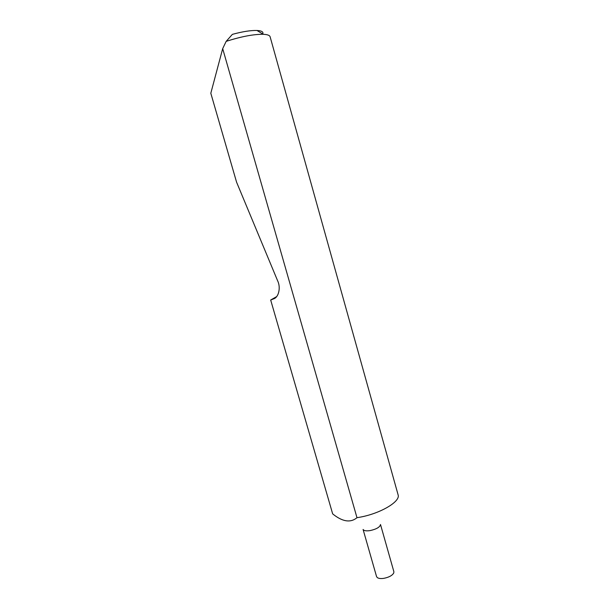 <?xml version="1.0" encoding="UTF-8"?>
<svg xmlns="http://www.w3.org/2000/svg" width="609" height="609" viewBox="0 0 609 609"><rect width="100%" height="100%" fill="white"/><g stroke="black" fill="none" stroke-linecap="round" stroke-linejoin="round"><path stroke-width="0.91" d="M363.101 529.465C363.923 530.789 366.275 531.162 370.165 530.584C376.537 529.137 379.978 527.112 380.503 524.509L393.871 571.676L393.772 572.932C392.31 575.513 388.976 577.317 383.769 578.352C380.815 578.763 378.669 578.52 377.321 577.614L376.568 576.609L363.086 529.457M263.217 34.294C253.595 34.188 241.24 36.54 226.167 41.359L232.372 34.363C242.527 31.592 250.733 30.298 256.99 30.48L263.217 34.294C267.397 34.485 269.696 35.314 270.122 36.799L398.134 494.95C400.555 501.725 379.651 513.966 358.762 517.399L356.981 517.688C350.533 523.047 342.425 521.784 332.666 513.882L270.67 300.009L276.585 296.652M210.813 93.246L236.574 182.167L210.813 93.246L222.688 48.644L226.167 41.359M332.666 513.882L270.67 300.009M356.981 517.688L222.688 48.644M270.716 300.039L273.548 298.882C278.625 297.512 280.977 287.669 277.689 280.939L236.574 182.167M256.99 30.48C261.695 30.747 263.613 31.927 262.761 34.013M273.548 298.882L275.222 297.93"/></g></svg>
